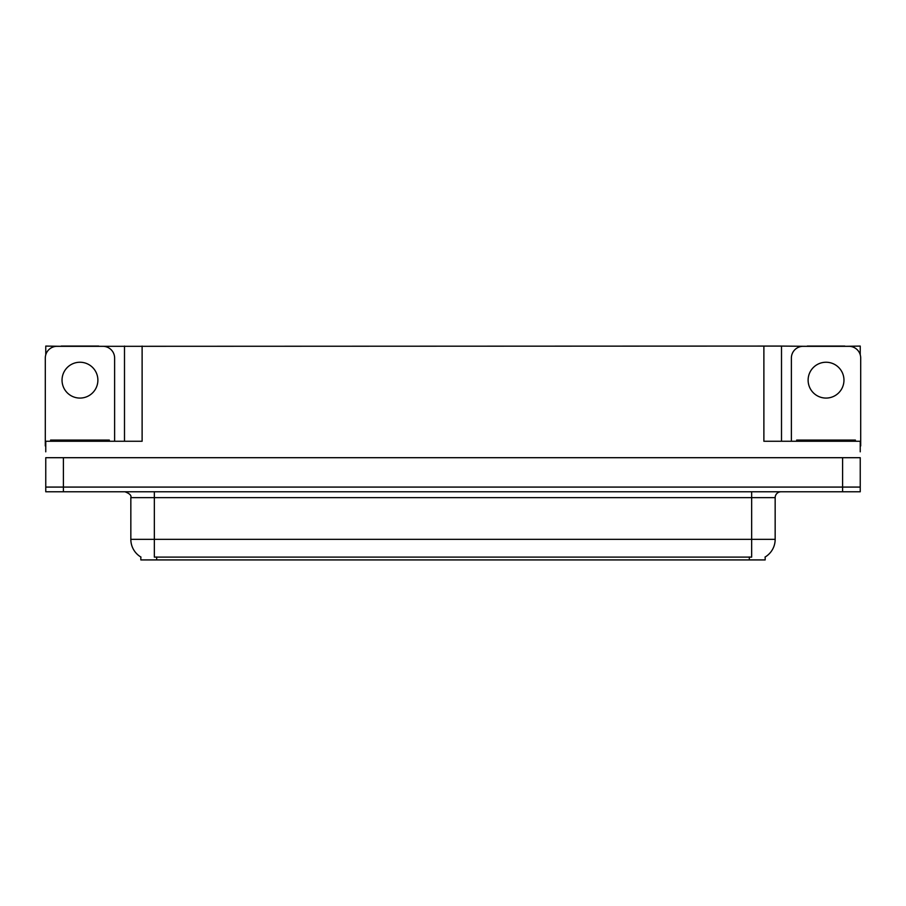 <?xml version="1.0" encoding="UTF-8"?>
<svg xmlns="http://www.w3.org/2000/svg" width="906" height="906" viewBox="0 0 906 906"><rect width="100%" height="100%" fill="white"/><g stroke="black" fill="none" stroke-linecap="round" stroke-linejoin="round"><path stroke-width="1.36" d="M765.174 556.986L765.174 559.919L140.826 559.919L140.826 556.986M63.397 491.777L860.236 491.777L860.236 487.077L45.764 487.077L45.764 457.7L63.397 457.7L63.397 487.077L45.764 487.077L45.764 491.777L63.397 491.777L63.397 487.077L860.236 487.077L860.236 457.7L63.397 457.7M98.754 346.319L763.883 346.081L763.883 441.256L860.236 441.256L860.236 451.822M45.764 451.822L45.764 441.256L142.117 441.256L142.117 346.081M61.166 346.319L45.764 346.081L45.764 354.778M844.834 346.319L860.236 346.081L860.236 354.778M124.496 346.081L124.496 441.256M763.883 346.081L781.504 346.081L781.504 441.256M781.504 346.081L807.246 346.319M844.834 346.081L807.246 346.081M61.166 346.081L98.754 346.081M140.996 557.099A20.566 20.566 0 0 1 130.838 539.353L154.337 539.353L154.337 557.099L751.663 557.099L751.663 539.353L775.162 539.353L775.162 497.643A5.878 5.878 0 0 1 781.04 491.777M130.838 539.353L130.838 497.643C131.608 495.48 129.649 493.532 124.96 491.777M765.004 557.099A20.566 20.566 0 0 0 775.162 539.353M79.966 362.241A17.916 17.916 0 0 0 62.038 380.158A17.916 17.916 0 0 0 79.966 398.074A17.916 17.916 0 0 0 97.882 380.158A17.916 17.916 0 0 0 79.966 362.241M45.764 445.956A11.744 11.744 0 0 0 45.3 445.945L45.3 358.063A11.744 11.744 0 0 1 57.044 346.319L102.876 346.319A11.744 11.744 0 0 1 114.62 358.063L114.62 441.256M826.034 362.241A17.916 17.916 0 0 0 808.118 380.158A17.916 17.916 0 0 0 826.034 398.074A17.916 17.916 0 0 0 843.962 380.158A17.916 17.916 0 0 0 826.034 362.241M791.38 441.256L791.38 358.063A11.744 11.744 0 0 1 803.124 346.319L848.956 346.319A11.744 11.744 0 0 1 860.7 358.063L860.7 445.945A11.744 11.744 0 0 0 860.236 445.956M50.589 441.256L50.589 440.078L109.332 440.078L109.332 441.256M796.668 441.256L796.668 440.078L855.411 440.078L855.411 441.256M842.603 457.7L842.603 491.777M749.319 559.919L749.319 556.986M156.681 559.919L156.681 556.986M751.663 491.777L751.663 497.643L130.838 497.643M775.162 497.643L751.663 497.643L751.663 539.353L154.337 539.353L154.337 491.777M106.398 440.078L106.398 441.256M53.522 440.078L53.522 441.256M852.478 440.078L852.478 441.256M799.602 440.078L799.602 441.256"/></g></svg>
